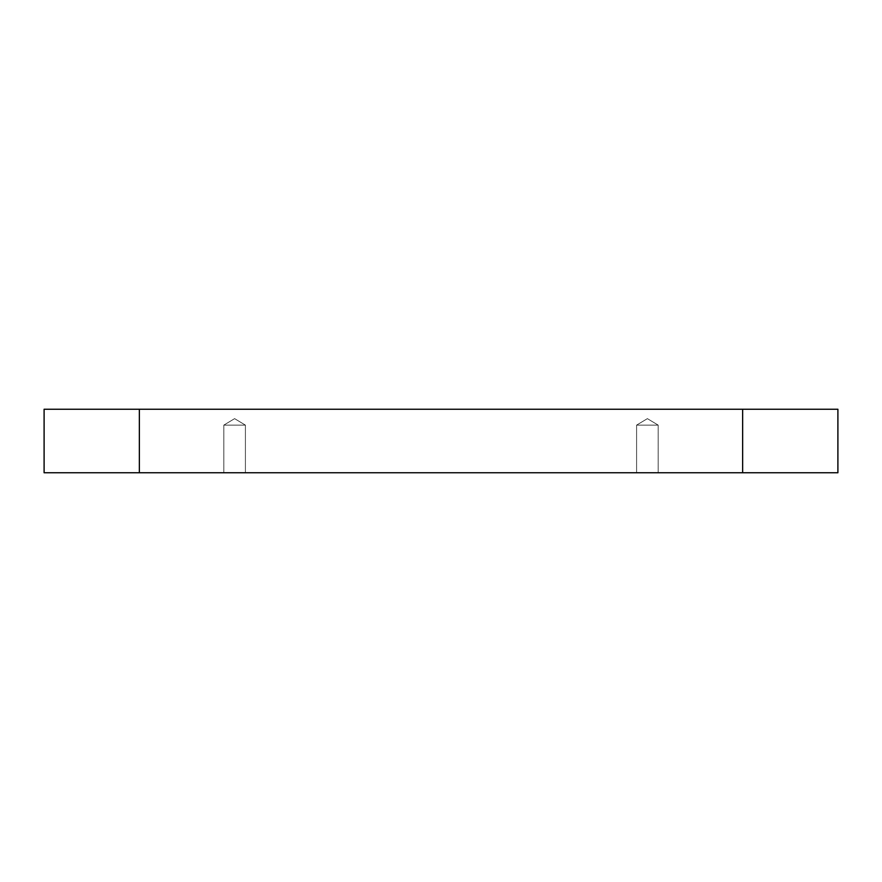 <?xml version="1.0" encoding="UTF-8"?>
<svg xmlns="http://www.w3.org/2000/svg" width="882" height="882" viewBox="0 0 882 882"><rect width="100%" height="100%" fill="white"/><g stroke="black" fill="none" stroke-linecap="round" stroke-linejoin="round"><path stroke-width="0.66" stroke-dasharray="4.41 3.31" d="M223.819 425.124L245.405 425.124L245.405 472.752L223.819 472.752L223.819 425.124L234.612 418.641L245.405 425.124L223.819 425.124L245.405 425.124L245.405 472.752L223.819 472.752L223.819 425.124L234.612 418.641L245.405 425.124L223.819 425.124L245.405 425.124L234.612 418.641L223.819 425.124L223.819 472.752L245.405 472.752L223.819 472.752L245.405 472.752L223.819 472.752L245.405 472.752L245.405 425.124L223.819 425.124L245.405 425.124L234.612 418.641L223.819 425.124L223.819 472.752L245.405 472.752L245.405 425.124L223.819 425.124M636.595 425.124L658.181 425.124L658.181 472.752L636.595 472.752L636.595 425.124L647.388 418.641L658.181 425.124L636.595 425.124L658.181 425.124L658.181 472.752L636.595 472.752L636.595 425.124L647.388 418.641L658.181 425.124L636.595 425.124L658.181 425.124L647.388 418.641L636.595 425.124L636.595 472.752L658.181 472.752L636.595 472.752L658.181 472.752L636.595 472.752L658.181 472.752L658.181 425.124L636.595 425.124L658.181 425.124L647.388 418.641L636.595 425.124L636.595 472.752L658.181 472.752L658.181 425.124L636.595 425.124M44.1 472.752L44.1 409.248L139.356 409.248L139.356 472.752L742.644 472.752L742.644 409.248L44.1 409.248L44.1 472.752L139.356 472.752L44.1 472.752M837.9 409.248L837.9 472.752L139.356 472.752L139.356 409.248L837.9 409.248L742.644 409.248L742.644 472.752L837.9 472.752L837.9 409.248"/><path stroke-width="1.32" d="M44.1 409.248L44.1 472.752L139.356 472.752L139.356 409.248L742.644 409.248L742.644 472.752L139.356 472.752L837.9 472.752L837.9 409.248L742.644 409.248L837.9 409.248L837.9 472.752L742.644 472.752L742.644 409.248L44.1 409.248L139.356 409.248L139.356 472.752L44.1 472.752L44.1 409.248"/></g></svg>
